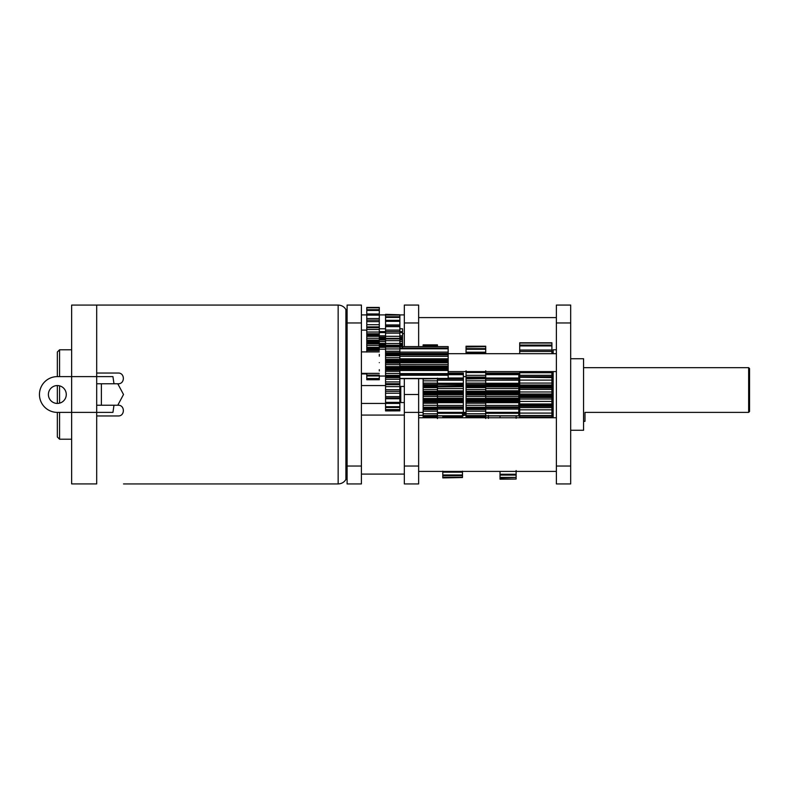 <?xml version="1.0" encoding="UTF-8"?>
<svg xmlns="http://www.w3.org/2000/svg" width="789" height="789" viewBox="0 0 789 789"><rect width="100%" height="100%" fill="white"/><g stroke="black" fill="none" stroke-linecap="round" stroke-linejoin="round"><path stroke-width="1.18" d="M347.101 466.043L347.101 483.933L361.411 483.933L361.411 466.043L347.101 466.043L347.101 305.067L361.411 305.067L361.411 466.043M583.564 367.674L748.653 367.674L749.55 368.562L749.55 411.493L749.55 368.562L748.653 367.674L748.653 412.391L749.55 411.493L748.653 412.391L584.994 412.391L584.994 421.326L583.564 421.326M570.684 322.957L570.684 305.067L556.373 305.067L556.373 322.957L570.684 322.957L570.684 483.933L556.373 483.933L556.373 322.957M500.029 479.041L516.124 479.041L500.029 479.189L500.029 471.408M500.029 474.248L516.124 474.248L516.124 470.56M500.029 475.077L516.124 475.077L516.124 474.248M500.029 477.414L516.124 477.414L516.124 475.077M500.029 477.907L516.124 477.414M516.124 479.041L516.124 477.907M500.029 417.756L500.029 415.931L516.124 415.931L516.124 418.269M442.797 477.542L462.472 477.542L442.797 477.907L442.797 471.171M442.797 417.756L442.797 415.931M442.797 472.147L462.472 472.147L462.472 471.171M442.797 474.988L462.472 474.988L462.472 471.319M442.797 475.629L462.472 475.629L462.472 474.988M442.797 477.256L462.472 477.256L462.472 475.629M462.472 415.004L462.472 415.981L442.797 415.981M462.472 415.981L462.472 416.651L442.797 416.651M442.797 417.312L462.472 417.312L462.472 416.651M423.121 417.756L423.121 378.661L437.431 378.671L437.431 378.148M423.121 346.598L423.121 344.862L437.431 344.862L423.121 344.862L437.431 344.892L437.431 345.621L423.121 345.621M437.431 418.604L437.431 415.448L423.121 415.625L437.431 415.616L437.431 409.56L423.121 409.56M423.121 401.029L437.431 401.029L437.431 401.946L423.121 401.946M423.121 405.329L437.431 405.329L437.431 401.946M423.121 407.262L437.431 407.262L437.431 405.329M423.121 407.903L437.431 407.903L437.431 407.262M437.431 407.903L437.431 408.495L423.121 408.495M437.431 408.495L437.431 409.56M423.121 413.801L437.431 413.801M437.431 416.691L423.121 416.691M423.121 346.006L437.431 345.621M437.431 346.598L437.431 346.006M423.121 378.947L437.431 378.671M423.121 380.85L437.431 380.85L437.431 378.947M423.121 384.529L437.431 384.529L437.431 380.85M437.431 384.529L437.431 385.476L423.121 385.476M463.36 385.486L423.121 386.245M423.121 387.616L437.431 387.616L437.431 386.245L463.36 386.265M423.121 389.588L437.431 389.588L437.431 387.616M423.121 392.34L437.431 392.34L437.431 389.588M437.431 392.34L437.431 393.188L423.121 393.188M437.431 393.188L437.431 394.086L423.121 394.086M423.121 396.502L437.431 396.502L437.431 394.086M423.121 398.494L437.431 398.494L437.431 396.502M423.121 400.21L437.431 400.21L437.431 398.494M437.431 400.21L437.431 401.029M399.865 378.661L448.162 378.661L448.162 373.779M399.865 378.434L448.162 378.434M399.865 374.736L448.162 374.736L448.162 369.282L399.865 369.282M399.865 373.611L448.162 373.611M399.865 353.502L448.162 353.502L448.162 346.598L399.865 346.598M399.865 367.013L448.162 367.013L448.162 362.24L399.865 362.24M399.865 366.185L448.162 366.185M385.555 410.862L399.865 410.862L385.555 410.921L385.555 368.315L399.865 368.315L399.865 364.617L448.162 364.597M448.162 348.048L399.865 348.048M448.162 348.797L399.865 348.797M399.865 359.695L448.162 359.695L448.162 354.971M399.865 356.283L448.162 356.283M399.865 354.833L448.162 354.833M399.865 314.772L385.555 314.338L385.555 315.077L399.865 315.077L385.555 314.772L385.555 316.764L399.865 316.764L399.865 315.077M399.865 321.093L399.865 316.764M399.865 332.347L399.865 320.324L385.555 320.324L385.555 317.425L399.865 317.425M385.555 368.315L385.555 338.373L399.865 338.373L399.865 331.597L385.555 331.597L385.555 326.616L399.865 326.616M399.865 338.373L399.865 339.408M385.555 345.227L399.865 345.227L399.865 338.915L385.555 338.915M399.865 345.227L399.865 346.825L385.555 346.815L399.865 346.815M385.555 352.673L399.865 352.673L399.865 347.052L385.555 347.052M399.865 352.673L399.865 354.369L385.555 354.369M385.555 360.455L399.865 360.455L399.865 354.369M399.865 360.455L399.865 362.19L385.555 362.19M385.555 364.617L399.865 364.617L399.865 362.19M399.865 368.315L399.865 370.031L385.555 370.031M385.555 375.978L399.865 375.978L399.865 370.031M399.865 375.978L399.865 377.625L385.555 377.625M385.555 391.344L399.865 391.344L399.865 383.701L385.555 383.72L399.865 383.72L399.865 377.625M361.411 403.445L399.865 403.435L399.865 391.028M399.865 410.862L399.865 403.041M448.162 355.07L448.162 354.517L399.865 354.517M448.162 353.502L448.162 354.517M448.162 359.695L448.162 360.662L399.865 360.662M399.865 361.421L448.162 361.421L448.162 360.662M448.162 361.421L448.162 362.24M448.162 367.013L448.162 367.566L399.865 367.566M399.865 368.236L448.162 368.236L448.162 367.566M448.162 368.236L448.162 369.282M399.865 343.945L402.548 343.945L402.548 341.509L399.865 341.509M385.555 341.509L379.292 341.509M379.292 343.945L385.555 343.945M402.548 341.509L402.548 339.231L399.865 339.231L402.548 339.221M399.865 338.747L402.548 338.747L402.548 339.99L399.865 339.99M385.555 339.99L379.292 339.99M402.548 347.357L402.548 346.42L399.865 346.42M385.555 346.42L379.292 346.42M399.865 332.593L402.548 332.593L402.548 331.607L399.865 331.607M385.555 331.607L379.292 331.607M379.292 345.454L385.555 345.454M399.865 345.454L402.548 345.454L402.548 346.42M379.292 338.747L385.555 338.747M399.865 337.1L402.548 337.1L402.548 339.25M385.555 332.593L379.292 332.593M402.548 328.786L399.865 328.786L402.548 328.776L402.548 331.804M385.555 328.786L379.292 328.786L385.555 328.776M402.548 343.945L402.548 344.754L399.865 344.754M385.555 344.754L379.292 344.754M402.548 344.754L402.548 345.454M402.548 338.136L399.865 338.136M385.555 338.136L379.292 338.136M402.548 332.593L402.548 335.798L399.865 335.798M402.548 337.1L402.548 335.798M379.292 337.1L385.555 337.1M379.292 356.174L379.292 354.34L379.292 356.174M379.292 370.958L379.292 369.656L379.292 370.958M366.777 373.365L366.777 379.746L379.292 379.746L379.292 376.047L385.555 376.047M385.555 349.221L379.292 349.221L379.292 307.434L366.777 307.434L366.777 321.044M385.555 369.124L399.865 369.124M385.555 366.599L399.865 366.599M399.865 361.303L385.555 361.303M385.555 357.693L399.865 357.693M385.555 355.721L399.865 355.721M399.865 353.61L385.555 353.61M385.555 348.945L399.865 348.945M399.865 346.223L385.555 346.223M385.555 340.67L399.865 340.67M385.555 338.373L385.555 333.145L399.865 333.145M385.555 333.145L385.555 331.597M385.555 326.616L385.555 325.324L399.865 325.324M385.555 325.324L385.555 321.32L399.865 321.32M385.555 321.32L385.555 320.324M385.555 317.425L385.555 316.764M385.555 410.014L399.865 410.014M385.555 409.59L399.865 409.59M385.555 407.489L399.865 407.489M385.555 406.71L399.865 406.71M385.555 402.341L399.865 402.341M385.555 397.991L399.865 397.991M385.555 396.611L399.865 396.611M385.555 389.727L399.865 389.727M399.865 384.697L385.555 384.697M385.555 381.915L399.865 381.915M399.865 376.55L385.555 376.55M385.555 375.377L399.865 375.377M385.555 373.453L399.865 373.453M379.292 350.513L366.777 350.513L366.777 352.062M366.777 350.513L366.777 348.916L379.292 348.916M379.292 342.899L366.777 342.899L366.777 348.916M366.777 342.899L366.777 341.272L379.292 341.272M379.292 335.335L366.777 335.335L366.777 341.272M366.777 335.335L366.777 333.777L379.292 333.777M379.292 320.137L366.777 320.137L366.777 333.777M366.777 313.953L379.292 313.992L366.777 313.953M366.777 379.746L379.292 379.756M379.292 375.071L366.777 375.071L366.777 375.978L379.292 375.978M366.777 349.596L379.292 349.596M366.777 347.338L385.555 347.357M366.777 345.404L379.292 345.404M379.292 342.12L366.777 342.12M366.777 338.254L379.292 338.254M366.777 336.341L379.292 336.341M379.292 334.733L366.777 334.733M366.777 329.516L379.292 329.516M366.777 327.741L379.292 327.741L366.777 327.721M366.777 326.883L379.292 326.883M366.777 321.646L379.292 321.646M366.777 315.156L379.292 315.156M366.777 310.452L379.292 310.452M366.777 309.712L379.292 309.712M366.777 307.818L379.292 307.818M366.777 307.552L379.292 307.552M366.777 378.967L379.292 378.967M366.777 378.513L379.292 378.513M404.333 322.957L418.643 322.957L418.643 305.067L404.333 305.067L404.333 346.598M404.333 466.043L404.333 483.933L418.643 483.933L418.643 394.5L404.333 394.5L404.333 466.043L418.643 466.043M404.333 378.661L404.333 394.5M418.643 322.957L418.643 346.598M418.643 378.661L418.643 394.5M379.292 362.634C379.292 345.326 379.292 345.326 379.292 362.634C379.292 379.933 379.292 379.933 379.292 362.634M437.431 384.411L463.36 384.411M437.431 386.886L463.36 386.64M437.431 386.6L463.36 386.6L463.36 380.209L437.431 380.209M437.431 388.573L463.36 388.573L463.36 386.886M437.431 396.354L463.36 396.354L463.36 388.573M463.36 380.209L463.36 378.937L437.431 378.937M437.431 391.472L463.36 391.472M463.36 392.449L437.431 392.449M437.431 393.346L463.36 393.346M463.36 394.204L437.431 394.204M463.36 378.937L463.36 374.676L448.162 374.676M437.431 398.11L463.36 398.11L463.36 396.354M437.431 405.447L463.36 405.447L463.36 398.11M463.36 374.676L463.36 374.065L448.162 374.065M437.431 399.145L463.36 399.145M463.36 399.806L437.431 399.806M437.431 400.664L463.36 400.664M463.36 401.719L437.431 401.719M437.431 406.937L463.36 406.937L463.36 405.447M463.36 374.065L463.36 373.069L448.162 373.069M463.36 407.805L437.431 407.805M437.431 412.371L463.36 412.371L463.36 406.937M437.431 413.298L463.36 413.298L463.36 412.371M437.431 415.764L463.36 415.764L463.36 412.578M437.431 415.931L463.36 415.764M485.718 391.472L518.817 391.472L518.817 386.64M518.817 391.472L518.817 392.449L485.718 392.449M485.718 393.346L518.817 393.346L518.817 392.449M518.817 393.346L518.817 394.204L485.718 394.204M485.718 399.145L518.817 399.145L518.817 394.204M518.817 399.145L518.817 399.806L485.718 399.806M485.718 400.664L518.817 400.664L518.817 399.806M518.817 400.664L518.817 401.719L485.718 401.719M485.718 406.937L518.817 406.937L518.817 401.719M518.817 406.759L518.817 407.805L485.718 407.805M485.718 413.298L518.817 413.298L518.817 407.805M485.718 415.931L518.817 415.931L518.817 412.578M518.817 379.341L518.817 373.069L485.718 373.069M485.718 384.411L518.817 384.411L518.817 378.937L466.043 378.681L466.043 370.791M518.817 384.411L518.817 385.486L466.043 385.476L466.043 378.681L485.718 378.681L466.043 378.927M485.718 386.6L518.817 386.6L518.817 385.486M485.718 386.265L518.817 386.265M466.043 417.756L466.043 385.476M485.718 386.886L518.817 386.886M485.718 388.573L518.817 388.573M518.817 380.209L485.718 380.209M485.718 396.354L518.817 396.354M485.718 398.11L518.817 398.11M518.817 374.676L485.718 374.676M518.817 374.065L485.718 374.065M485.718 405.447L518.817 405.447M485.718 412.371L518.817 412.371M485.718 415.764L518.817 415.764M485.718 415.586L466.043 415.596L485.718 415.586L485.718 409.491L466.043 409.491M466.043 392.32L485.718 392.32L485.718 389.559L466.043 389.559L466.043 387.586L485.718 387.586L485.718 386.235L466.043 386.235M466.043 353.689L466.043 346.213L485.718 346.213L466.043 346.637M466.043 400.99L485.718 400.99L485.718 401.907L466.043 401.907M466.043 405.319L485.718 405.319L485.718 401.907M466.043 407.252L485.718 407.252L485.718 405.319M466.043 407.854L485.718 407.854L485.718 407.252M485.718 407.854L485.718 408.416L466.043 408.416M485.718 408.416L485.718 409.491M466.043 413.781L485.718 413.781M485.718 415.566L485.718 416.562L466.043 416.562M485.718 418.525L485.718 416.562M466.043 346.943L485.718 346.637M466.043 348.63L485.718 348.63L485.718 346.943M466.043 349.29L485.718 349.29L485.718 348.63M485.718 352.959L485.718 349.29M466.043 352.19L485.718 352.19L485.718 353.186L466.043 353.186M485.718 353.689L485.718 353.186M466.043 372.536L485.718 372.536L485.718 370.791M466.043 377.093L485.718 377.093L485.718 372.536M485.718 377.093L485.718 378.099L466.043 378.099M485.718 378.099L485.718 378.7M466.043 380.821L485.718 380.821L485.718 378.927M466.043 384.539L485.718 384.539L485.718 380.821M485.718 384.539L485.718 386.235M485.718 389.559L485.718 387.586M485.718 392.32L485.718 393.169L466.043 393.169M485.718 393.169L485.718 394.066L466.043 394.066M466.043 396.492L485.718 396.492L485.718 394.066M466.043 398.475L485.718 398.475L485.718 396.492M466.043 400.181L485.718 400.181L485.718 398.475M485.718 400.181L485.718 400.99M488.401 418.397L488.401 415.339M466.043 414.057L462.472 414.057M466.043 415.339L462.472 415.339M552.793 415.793L551.905 415.793M519.704 415.793L518.817 415.793M552.793 415.034L551.905 415.034M519.704 415.034L518.817 415.034M552.793 413.594L551.905 413.594M519.704 413.594L518.817 413.594M551.905 386.285L519.704 386.285L519.704 385.042L551.905 385.042L551.905 387.221L519.704 387.221L519.704 386.285M551.905 350.641L551.905 342.781L519.704 342.781L519.704 350.641M551.905 353.689L551.905 350.04L519.704 350.04L519.704 353.689M519.704 377.339L519.704 375.317L551.905 375.317L551.905 371.58M551.905 375.317L551.905 377.339M551.905 385.042L551.905 376.659L519.704 376.659M519.704 377.28L551.905 377.615L519.704 377.28L519.704 385.042M519.704 387.221L519.704 395.279L551.905 395.279L551.905 387.221M551.905 395.279L551.905 397.498L519.704 397.498L519.704 395.279M519.704 397.498L519.704 405.477L551.905 405.477L551.905 397.498M551.905 405.477L551.905 407.607L519.704 407.607L519.704 405.477M551.905 415.428L551.905 407.607M551.905 415.073L551.905 417.016L519.704 417.016L519.704 415.073M551.905 417.756L551.905 417.016M551.905 380.101L519.704 380.101M551.905 391.975L519.704 391.975L519.704 389.381L551.905 389.381M551.905 396.354L519.704 396.354M519.704 371.58L519.704 375.317M519.704 401.423L551.905 401.423M519.704 403.998L551.905 403.998M551.905 406.315L519.704 406.315M519.704 407.607L519.704 413.091L551.905 413.091M519.704 413.091L519.704 415.497L551.905 415.497M551.905 415.645L519.704 415.645M519.704 417.016L519.704 417.756M551.905 351.44L519.704 351.44M551.905 345.927L519.704 345.927M551.905 345.079L519.704 345.079M551.905 343.037L519.704 343.037M570.684 430.271L583.564 430.271L583.564 358.729L570.684 358.729M553.158 371.58L553.158 417.756M556.373 349.783L553.158 349.783L553.158 353.689M551.905 412.391L552.793 412.391M552.793 371.58L552.793 417.756M518.817 405.23L519.704 405.23M404.333 386.452L400.763 386.452L400.763 402.548L404.333 402.548M123.518 483.933L338.156 483.933C341.578 483.795 344.162 482.306 345.898 479.465L345.898 309.535L347.101 309.535M345.898 479.465L347.101 479.465M59.569 412.391L59.569 439.217L57.341 436.978L57.341 412.391L71.641 412.391L71.641 376.609L112.935 376.609L113.991 383.77M57.341 403.445L57.341 385.555M57.341 412.391A17.891 17.891 0 0 1 39.45 394.5A17.891 17.891 0 0 1 57.341 376.609L57.341 352.022L59.569 349.783L59.569 376.609M48.395 394.5A8.945 8.945 0 0 0 61.808 402.242A8.945 8.945 0 0 0 61.808 386.758A8.945 8.945 0 0 0 48.395 394.5M96.692 415.961L96.692 483.923L71.641 483.913L71.641 412.391L96.692 412.391L96.692 405.23L118.153 405.23C125.086 404.964 125.076 416.267 118.153 415.961L96.692 415.961L96.692 412.391L112.935 412.391L113.991 405.23M118.153 373.039C125.066 372.743 125.096 384.046 118.153 383.77L96.692 383.77L96.692 373.039L118.153 373.039L96.692 373.039L96.692 305.077L71.641 305.087L71.641 376.609L57.341 376.609M96.692 383.77L96.692 405.23M142.296 483.933L238.742 483.933M117.778 383.77L123.518 394.5L117.778 405.23M96.692 305.067L338.156 305.067C341.578 305.205 344.162 306.694 345.898 309.535M556.373 466.043L570.684 466.043M442.797 416.809L462.472 416.809M423.121 403.199L437.431 403.199M423.121 407.755L437.431 407.755M423.121 411.168L437.431 411.168M423.121 383.148L437.431 383.148M423.121 386.689L437.431 386.689M423.121 391.334L437.431 391.334M423.121 394.954L437.431 394.954M423.121 399.628L437.431 399.628M399.865 375.239L448.162 375.239M399.865 370.505L448.162 370.505M399.865 366.984L448.162 366.984M399.865 362.762L448.162 362.762M399.865 358.817L448.162 358.817M448.162 352.111L399.865 352.111M402.548 343.412L399.865 343.412M385.555 343.412L379.292 343.412M379.292 339.231L385.555 339.231L379.292 339.221M385.555 335.798L379.292 335.798M385.555 367.733L399.865 367.733M385.555 363.068L399.865 363.068M385.555 359.439L399.865 359.439M385.555 354.803L399.865 354.803M385.555 351.263L399.865 351.263M385.555 343.471L399.865 343.471M385.555 336.331L399.865 336.331M385.555 330.088L399.865 330.088M385.555 324.95L399.865 324.95M385.555 398.741L399.865 398.741M385.555 393.218L399.865 393.218M385.555 386.649L399.865 386.649M385.555 379.272L399.865 379.272M385.555 375.84L399.865 375.84M385.555 371.313L399.865 371.313M366.777 348.373L379.292 348.373M366.777 343.856L379.292 343.856M366.777 340.089L379.292 340.089M366.777 335.631L379.292 335.631M366.777 332.031L379.292 332.031M366.777 324.693L379.292 324.693M366.777 318.539L379.292 318.539M423.121 412.391L404.333 412.391M463.36 383.276L437.431 383.276M437.431 390.772L463.36 390.772M437.431 394.678L463.36 394.678M463.36 378.01L448.162 378.01M437.431 398.997L463.36 398.997M437.431 402.686L463.36 402.686M437.431 409.077L463.36 409.077M518.817 383.276L485.718 383.276M485.718 390.772L518.817 390.772M485.718 394.678L518.817 394.678M518.817 378.01L485.718 378.01M485.718 398.997L518.817 398.997M485.718 402.686L518.817 402.686M485.718 409.077L518.817 409.077M466.043 403.189L485.718 403.189M466.043 407.716L485.718 407.716M466.043 411.138L485.718 411.138M466.043 375.337L485.718 375.337M466.043 383.129L485.718 383.129M466.043 386.679L485.718 386.679M466.043 391.314L485.718 391.314M466.043 394.934L485.718 394.934M466.043 399.599L485.718 399.599M466.043 413.13L463.36 413.13M551.905 383.079L519.704 383.079M519.704 387.971L551.905 387.971M519.704 394.036L551.905 394.036M551.905 372.733L519.704 372.733M519.704 399.017L551.905 399.017M519.704 405.013L551.905 405.013M519.704 409.816L551.905 409.816M361.411 322.957L347.101 322.957M59.569 385.841L59.569 403.159M101.386 383.77L101.386 405.23M338.156 483.933L338.156 305.067M418.643 471.408L556.373 471.408M418.643 417.756L556.373 417.756M418.643 317.592L556.373 317.592M448.162 354.715L399.865 354.715M448.162 371.58L556.373 371.58M448.162 353.689L556.373 353.689M361.411 474.1L404.333 474.1M361.411 415.073L404.333 415.073M402.548 333.698L404.333 333.698M366.777 330.118L361.411 330.118M361.411 373.927L366.777 373.927M361.411 314.9L366.777 314.9M379.292 314.9L385.555 314.9M399.865 314.9L404.333 314.9M379.292 351.904L361.411 351.904M379.292 373.365L361.411 373.365M466.043 376.609L463.36 376.609M466.043 412.391L463.36 412.391M418.643 415.31L423.121 415.31M519.704 415.576L551.905 415.576M551.905 376.609L552.793 376.609M518.817 383.77L519.704 383.77M385.555 385.555L361.411 385.555M59.569 439.217L71.641 439.217M59.569 349.783L71.641 349.783"/></g></svg>
